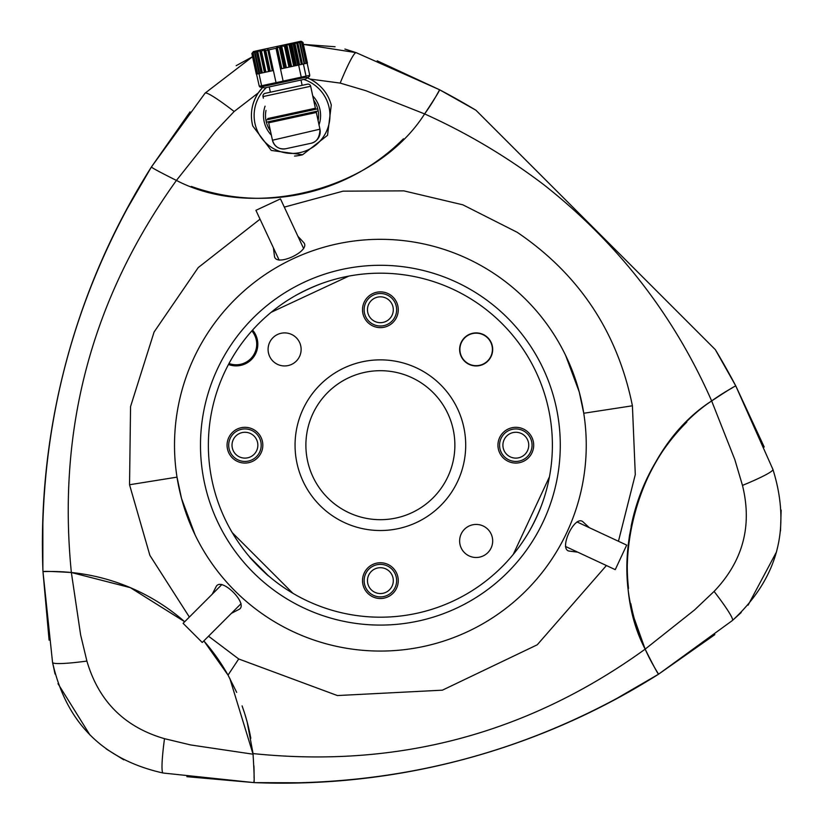 <?xml version="1.0" encoding="UTF-8"?>
<svg xmlns="http://www.w3.org/2000/svg" width="824" height="824" viewBox="0 0 824 824"><rect width="100%" height="100%" fill="white"/><g stroke="black" fill="none" stroke-linecap="round" stroke-linejoin="round"><path stroke-width="1.24" d="M403.451 138.813A203.157 203.157 0 0 1 191.374 186.451M151.956 167.334L151.4 166.984A704.283 704.283 0 0 0 42.972 571.64A203.157 203.157 0 0 1 184.689 621.729L130.398 587.666L71.358 572.515L80.628 634.923L86.901 661.075C98.643 701.203 124.517 727.077 164.501 738.675L190.653 744.947L253.061 754.207L229.783 678.276M577.006 718.507L572.011 720.794A704.283 704.283 0 0 0 658.592 674.176A203.157 203.157 0 0 1 645.151 649.147C653.298 665.442 657.779 673.774 658.592 674.176C534.982 751.22 400.093 787.363 253.936 782.604A704.283 704.283 0 0 0 346.76 780.204L352.229 779.679A704.283 704.283 0 0 1 348.377 780.06M639.125 634.202A203.157 203.157 0 0 1 630.824 603.673M628.516 588.388A203.157 203.157 0 0 1 629.732 534.189M631.102 526.433A203.157 203.157 0 0 1 686.763 422.125M764.219 447.03L735.811 385.993A704.283 704.283 0 0 0 715.335 349.654L735.811 385.993C734.926 385.91 726.881 390.895 711.658 400.948A203.157 203.157 0 0 1 731.99 388.053M252.999 753.579C397.415 768.514 528.133 733.71 645.151 649.147L694.57 609.925L714.078 591.416C742.96 561.175 752.436 525.836 742.476 485.408L734.833 459.627L711.658 400.948C726.85 390.916 734.905 385.931 735.811 385.993L719.877 357.297M335.069 46.752L303.407 44.393L356.153 52.654L439.583 89.765L475.953 110.251A704.283 704.283 0 0 0 475.912 110.231A704.283 704.283 0 0 0 439.583 89.765A203.157 203.157 0 0 1 424.628 113.918L365.949 90.733L340.168 83.09L309.978 79.053C320.948 84.8 328.055 93.452 331.289 104.998L327.53 135.311L302.583 154.757L271.271 150.432L252.793 126.031C249.816 114.443 251.65 103.402 258.283 92.906L262.526 87.591A40.634 40.634 0 0 0 256.027 96.707M203.847 640.887A203.157 203.157 0 0 1 228.032 675.093L203.847 640.887L228.032 675.093L236.684 692.376M244.903 714.233A203.157 203.157 0 0 1 250.805 738.253M253.905 765.918A203.157 203.157 0 0 1 254.06 770.842M253.998 780.658L253.936 782.604L163.131 773.025C103.093 759.646 66.229 722.782 52.551 662.444L55.054 674.011M254.791 782.635L305.014 782.8M612.675 700.833L658.592 674.176L714.861 634.624M190.056 111.858L151.4 166.984L124.723 212.932M42.848 518.481L42.858 568.467M253.957 781.945L253.936 782.604L186.873 776.682M248.282 457.67A12.916 12.916 0 0 0 257.418 441.849A12.916 12.916 0 0 0 241.597 432.713A12.916 12.916 0 0 0 232.461 448.534A12.916 12.916 0 0 0 248.282 457.67M240.732 429.489A16.253 16.253 0 0 1 260.642 440.984A16.253 16.253 0 0 1 249.147 460.894A16.253 16.253 0 0 1 229.247 449.399A16.253 16.253 0 0 1 240.732 429.489M235.262 591.22L234.315 590.262M318.095 120.623A26.543 26.543 0 0 0 313.645 100.085M319.012 124.857A28.541 28.541 0 0 0 312.729 95.852M303.747 79.444A37.925 37.925 0 0 1 300.07 152.574A37.925 37.925 0 0 1 266.461 87.519M265.081 106.172A28.541 28.541 0 0 0 271.353 135.177M265.998 110.406A26.543 26.543 0 0 0 270.437 130.944M294.539 156.066A40.634 40.634 0 0 0 302.583 154.757M306.672 77.611L309.978 79.053A40.634 40.634 0 0 0 307.373 77.889A40.634 40.634 0 0 1 317.364 83.739A40.634 40.634 0 0 0 309.978 79.053M258.283 92.906L234.16 111.498L215.651 131.006L176.418 180.425C255.152 221.419 376.97 188.943 424.628 113.918C434.66 98.715 439.645 90.671 439.583 89.765L377.196 60.811M344.885 49.049L356.153 52.654A54.178 4.8 110.3 0 0 340.168 83.09M86.901 661.075A54.178 4.8 -9.7 0 1 52.551 662.444L42.972 571.64C38.11 425.812 74.253 290.923 151.4 166.984C151.77 167.787 160.113 172.268 176.418 180.425C160.134 172.278 151.791 167.797 151.4 166.984L205.094 93.133L252.546 56.712L236.179 65.673M205.094 93.133A54.178 4.8 39.7 0 1 234.16 111.498M439.583 89.765C439.666 90.64 434.681 98.695 424.628 113.918C467.105 133.045 506.873 156.694 543.964 184.844C618.021 243.235 673.919 315.262 711.658 400.948C647.87 443.219 610.09 540.441 634.181 618.361L645.151 649.147C604.013 570.363 636.787 448.627 711.658 400.948M252.793 126.031A40.634 40.634 0 0 1 262.526 87.591M383.727 322.236A12.916 12.916 0 0 0 392.863 306.404A12.916 12.916 0 0 0 377.042 297.268A12.916 12.916 0 0 0 367.906 313.099A12.916 12.916 0 0 0 383.727 322.236M376.177 294.055A16.253 16.253 0 0 1 396.076 305.549A16.253 16.253 0 0 1 384.592 325.449A16.253 16.253 0 0 1 364.682 313.954A16.253 16.253 0 0 1 376.177 294.055M57.979 683.652L89.981 735.018M106.121 748.882L123.806 759.831M42.972 571.64C43.693 571.125 53.158 571.423 71.358 572.515C53.189 571.423 43.724 571.125 42.972 571.64L49.09 640.145M253.061 754.207C254.153 772.387 254.441 781.852 253.936 782.604M163.131 773.025A54.178 4.8 -80.3 0 1 164.501 738.675M284.61 332.896A16.521 16.521 0 0 0 268.088 349.417A16.521 16.521 0 0 0 284.61 365.949A16.521 16.521 0 0 0 301.131 349.417A16.521 16.521 0 0 0 284.61 332.896M476.148 524.435A16.521 16.521 0 0 0 459.627 540.966A16.521 16.521 0 0 0 476.148 557.488A16.521 16.521 0 0 0 492.68 540.966A16.521 16.521 0 0 0 476.148 524.435M228.485 364.476A21.671 21.671 0 0 0 252.577 330.074M380.379 530.522A85.325 85.325 0 0 0 465.704 445.197A85.325 85.325 0 0 0 380.379 359.861A85.325 85.325 0 0 0 295.054 445.197A85.325 85.325 0 0 0 380.379 530.522M476.148 332.896A16.521 16.521 0 0 0 459.627 349.417A16.521 16.521 0 0 0 476.148 365.949A16.521 16.521 0 0 0 492.68 349.417A16.521 16.521 0 0 0 476.148 332.896M515.824 463.067A17.881 17.881 0 0 1 497.943 445.197A17.881 17.881 0 0 1 515.824 427.316A17.881 17.881 0 0 1 533.694 445.197A17.881 17.881 0 0 1 515.824 463.067M380.379 598.512A17.881 17.881 0 0 1 362.508 580.632A17.881 17.881 0 0 1 380.379 562.751A17.881 17.881 0 0 1 398.26 580.632A17.881 17.881 0 0 1 380.379 598.512M244.944 463.067A17.881 17.881 0 0 1 227.064 445.197A17.881 17.881 0 0 1 244.944 427.316A17.881 17.881 0 0 1 262.825 445.197A17.881 17.881 0 0 1 244.944 463.067M380.379 327.633A17.881 17.881 0 0 1 362.508 309.752A17.881 17.881 0 0 1 380.379 291.871A17.881 17.881 0 0 1 398.26 309.752A17.881 17.881 0 0 1 380.379 327.633M380.379 370.697A74.49 74.49 0 0 0 305.889 445.197A74.49 74.49 0 0 0 380.379 519.687A74.49 74.49 0 0 0 454.869 445.197A74.49 74.49 0 0 0 380.379 370.697M292.87 593.27L232.296 532.706M549.464 476.777L513.259 554.418M271.158 312.306L348.799 276.112M478.239 365.537A16.253 16.253 0 0 0 492.268 347.326A16.253 16.253 0 0 0 474.058 333.308A16.253 16.253 0 0 0 460.029 351.518A16.253 16.253 0 0 0 478.239 365.537M392.863 583.979A12.916 12.916 0 0 0 383.727 568.148A12.916 12.916 0 0 0 367.906 577.284A12.916 12.916 0 0 0 377.042 593.115A12.916 12.916 0 0 0 392.863 583.979M364.682 576.429A16.253 16.253 0 0 1 384.592 564.934A16.253 16.253 0 0 1 396.076 584.834A16.253 16.253 0 0 1 376.177 596.329A16.253 16.253 0 0 1 364.682 576.429M229.01 363.508A20.59 20.59 0 0 0 251.845 330.887M184.689 621.729L130.264 587.615L71.358 572.515C57.031 428.614 92.051 297.917 176.418 180.425C255.152 221.419 376.97 188.943 424.628 113.918M252.917 752.837L247.169 722.061L244.944 714.377M244.687 713.533L242.102 705.89M320.186 284.064C311.771 287.349 303.593 291.16 295.641 295.507C303.572 291.171 311.76 287.349 320.186 284.064M273.413 247.839L274.526 256.645C276.617 266.955 310.524 251.135 303.943 242.812L297.897 236.261M530.069 529.935C534.405 522.004 538.216 513.826 541.512 505.39C538.226 513.816 534.405 521.994 530.069 529.935M589.304 527.669L582.764 521.633C574.472 515.031 558.61 548.918 568.931 551.05L577.737 552.162M249.724 557.065L267.924 575.337M231.4 613.334L239.331 609.235C248.374 603.683 221.903 577.212 216.341 586.245L212.242 594.176M554.15 398.631A179.9 179.9 0 0 1 426.945 618.958A179.9 179.9 0 0 1 206.618 491.753A179.9 179.9 0 0 1 333.823 271.426A179.9 179.9 0 0 1 554.15 398.631M214.23 489.714A172.01 172.01 0 0 0 424.896 611.336A172.01 172.01 0 0 0 546.528 400.67A172.01 172.01 0 0 0 335.862 279.048A172.01 172.01 0 0 0 214.23 489.714M189.365 617.052L149.875 555.366L129.543 484.749L130.553 406.582L154.078 332.031L198.224 267.584L260.034 219.163M284.311 207.112L343.083 191.158L403.863 190.869L462.861 204.826L517.173 232.286C579.128 274.31 617.536 332.144 632.41 405.789L635.294 474.572L618.453 541.265M606.413 565.532L537.258 644.79L442.406 690.172L337.407 695.559L238.713 658.973L208.523 636.21M632.41 405.789L583.763 413.257L579.231 391.905A205.866 205.866 0 0 0 327.097 246.335A205.866 205.866 0 0 0 181.527 498.479L195.133 535.003M129.543 484.749L177.006 477.137L181.527 498.479A205.866 205.866 0 0 0 433.661 644.049A205.866 205.866 0 0 0 579.231 391.905L565.552 355.226M268.706 576.017C268.892 577.027 248.549 556.684 249.559 556.87M715.314 349.623A704.283 704.283 0 0 1 715.335 349.654L475.953 110.251M572.011 720.794A704.283 704.283 0 0 1 352.229 779.679M254.06 777.928L254.091 774.89M254.091 773.365L253.895 765.826M506.688 454.333A12.916 12.916 0 0 0 524.96 454.333A12.916 12.916 0 0 0 524.96 436.061A12.916 12.916 0 0 0 506.688 436.061A12.916 12.916 0 0 0 506.688 454.333M527.308 433.702A16.253 16.253 0 0 1 527.308 456.681A16.253 16.253 0 0 1 504.329 456.681A16.253 16.253 0 0 1 504.329 433.702A16.253 16.253 0 0 1 527.308 433.702M735.811 385.993L772.922 469.423C791.349 528.102 777.856 578.458 732.443 620.482L741.209 612.52M748.089 605.166L776.579 551.771M780.513 530.872L781.152 510.077M714.078 591.416A54.178 4.8 -129.7 0 1 732.443 620.482L658.592 674.176C657.789 673.805 653.308 665.462 645.151 649.147M772.922 469.423A54.178 4.8 159.7 0 1 742.476 485.408M255.934 210.316L280.469 198.883L303.665 248.632M266.924 119.84A1.082 1.082 0 0 0 266.101 121.138A1.082 1.082 0 0 0 267.388 121.962L317.158 111.189A1.082 1.082 0 0 0 317.992 109.901A1.082 1.082 0 0 0 316.704 109.067L266.935 119.84A1.082 1.082 0 0 0 267.759 118.553L315.417 108.232L310.658 86.263A2.709 2.709 0 0 0 307.434 84.192L265.071 93.359A2.709 2.709 0 0 0 263 96.583L310.658 86.263M267.388 121.962A1.082 1.082 0 0 1 268.676 122.797L272.456 140.234L319.949 129.183L316.334 112.476L319.949 129.183C319.753 137.474 316.715 142.181 310.854 143.314L285.928 148.711M276.009 48.307L265.771 50.501L263.814 49.667L261.466 51.335L260.559 51.294L260.024 50.109L286.33 44.414L284.476 46.35L281.643 45.814L279.439 47.535L277.255 47.493L276.009 48.307L283.116 81.092L301.254 77.157L298.628 65.034L306.507 63.324L302.006 42.683L300.709 41.303L302.779 42.292L301.378 41.344M300.812 41.458L302.779 42.302M280.49 68.959L298.412 65.075L293.931 44.434L294.292 42.694L300.709 41.303M293.931 44.434L290.954 43.414L294.292 42.694L286.33 44.414L290.954 43.414L290.058 45.104L286.33 44.414L294.292 42.694L297.402 43.682L297.207 42.055L300.121 43.085L304.623 63.736M297.114 42.261L294.292 42.694M300.132 42.869L299.369 41.591L301.903 42.477M256.655 74.119L258.983 73.614L261.61 85.748L276.019 82.627L276.658 83.554L260.23 87.117L259.292 86.273L251.856 53.539L253.421 51.541L252.793 53.344L254.729 51.253L260.024 50.109L257.212 52.221L256.728 50.82L254.647 52.942L259.117 73.594L254.544 52.87M253.421 51.727L254.729 51.253L254.647 52.942M317.158 111.189L317.158 111.189A1.082 1.082 0 0 0 316.334 112.476L268.676 122.797L272.456 140.234A11.145 11.145 -102.2 0 0 285.701 148.763C278.955 149.546 274.536 146.703 272.456 140.234M316.704 109.067L316.704 109.067A1.082 1.082 0 0 1 315.417 108.232M300.997 80.041L302.14 85.335L286.258 88.776L270.365 92.216L269.221 86.922M307.434 63.129L302.995 42.467L307.445 63.118L302.995 42.467L307.445 63.118L306.507 63.324L302.027 42.642M301.831 64.334L297.402 43.682M301.254 77.157L309.762 75.314L309.257 76.498L305.488 79.063L264.72 87.9L259.931 87.035M256.326 74.191L251.856 53.539L253.38 51.727M252.762 53.313L257.232 73.995L252.814 53.333M300.183 43.064L304.653 63.726L300.193 42.982M309.762 75.314L302.645 42.312M268.912 49.852L276.019 82.627M273.393 70.493L259.117 73.594M253.782 51.459L254.791 51.428M303.397 64.004L306.023 76.127M262.207 87.395L259.292 86.273L261.61 85.748M258.983 73.614L254.585 52.932M307.579 77.569L305.549 77.302L276.658 83.554M261.62 85.778L262.362 86.654M276.019 82.657L283.116 81.123L283.168 82.153M301.254 77.188L301.172 78.249M306.034 76.158L305.549 77.302M309.762 75.345L309.257 76.498M310.02 143.5L310.854 143.314A11.886 11.876 -102.2 0 0 319.949 129.193M241.061 603.673L202.251 642.483L183.093 623.325L221.903 584.515M576.944 521.911L626.693 545.107L615.25 569.652L565.439 546.436M238.713 658.973L228.032 675.093M310.998 87.849L315.407 108.243M294.106 42.91L298.885 64.972M254.42 51.51L254.606 52.386M294.168 44.156L298.679 65.024M253.112 53.035L257.634 73.913M252.082 53.261L256.604 74.129M297.536 43.507L302.037 64.293L297.536 43.466M301.584 42.539L306.106 63.417M299.761 41.694L299.957 42.601M297.67 42.148L302.439 64.21M299.627 42.972L304.149 63.839M294.807 42.766L299.586 64.828M296.836 43.569L301.357 64.437M279.439 47.535L283.919 68.217M280.139 47.215L284.651 68.062M284.476 46.35L288.977 67.125M285.598 45.866L290.151 66.868M289.173 45.279L293.684 66.105M290.058 45.104L294.559 65.91M276.761 47.679L281.334 68.773M277.255 47.493L281.839 68.67M280.933 46.072L285.65 67.846M281.643 45.814L286.381 67.681M285.959 44.733L290.728 66.744M286.814 44.455L291.603 66.559M290.707 43.59L295.507 65.714M291.624 43.538L296.382 65.518M293.21 44.28L297.742 65.22M265.143 50.46L269.664 71.307M265.771 50.501L270.251 71.183M260.559 51.294L265.112 72.296M261.466 51.335L265.956 72.11M257.212 52.221L261.713 73.027M257.85 52.056L262.351 72.883M268.202 49.533L272.765 70.637M267.738 49.553L272.322 70.73M264.432 49.646L269.139 71.42M263.814 49.667L268.552 71.544M260.302 50.285L265.071 72.296M259.642 50.336L264.432 72.44M256.872 50.913L261.661 73.037M256.264 51.191L261.023 73.171M255.131 52.53L259.663 73.47M263.35 98.169L263 96.583M255.914 210.326L279.14 260.127M308.433 77.209L309.505 76.302"/></g></svg>
